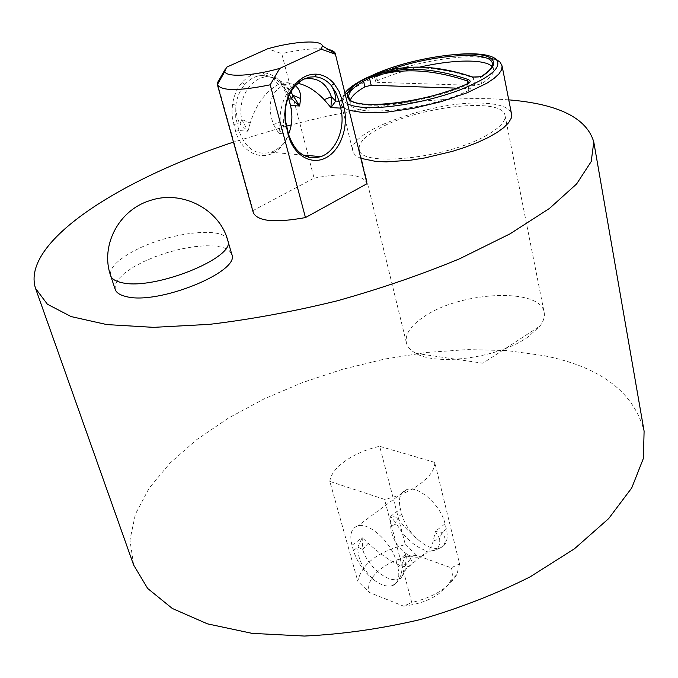 <?xml version="1.0" encoding="UTF-8"?>
<svg xmlns="http://www.w3.org/2000/svg" width="678" height="678" viewBox="0 0 678 678"><rect width="100%" height="100%" fill="white"/><g stroke="black" fill="none" stroke-linecap="round" stroke-linejoin="round"><path stroke-width="0.51" stroke-dasharray="3.39 2.54" d="M469.057 82.75L467.608 84.462C429.31 102.522 360.23 111.463 350.763 100.395M350.382 100.039L350.204 103.132C350.272 118.065 426.403 110.667 468.854 90.454L470.396 89.106L468.862 88.555L467.82 83.521M347.577 103.793C343.593 101.59 342.297 98.751 343.704 95.276L344.949 93.03M376.07 73.614C402.173 63.317 429.276 56.876 457.362 54.308M491.855 67.063C490.389 70.326 486.55 73.902 480.338 77.792L473.252 77.784L473.151 77.3M492.059 66.571L493.533 69.292C494.254 73.368 490.262 78.19 481.55 83.75L474.82 85.411L473.252 77.784C435.946 65.486 403.334 64.622 375.417 75.207L374.358 74.529M474.82 85.411L377.087 82.335L375.417 75.207L374.417 75.741L388.197 70.351M419.648 67.139C403.995 70.758 389.935 75.25 377.46 80.606L375.858 81.902L377.087 82.335M456.616 88.14L468.862 88.555M360.891 158.338C356.281 156.474 353.611 154.076 352.874 151.126C346.212 131.651 434.522 100.022 483.736 103.2C500.432 104.005 509.712 107.658 511.568 114.141M373.527 579.614C363.705 571.596 357.009 561.884 353.45 550.494L351.992 545.273L362.179 537.646L362.637 549.4L368.196 543.281L362.179 537.646L357.831 547.197C357.645 558.528 362.874 569.334 373.527 579.614C379.739 584.326 385.333 586.495 390.291 586.131L392.342 585.639C399.283 581.656 402.562 574.308 402.19 563.587L405.495 565.249L410.673 558.74C413.131 562.884 412.436 565.46 408.588 566.477L408.563 566.486C400.19 568.85 381.29 555.189 368.196 543.281M353.45 550.494L357.831 547.197L362.637 549.4C368.62 569.596 393.706 587.224 401.935 576.419L403.681 573.851L405.003 569.851L406.614 553.706L410.673 558.74M397.783 567.028L402.19 563.587L406.614 553.706L396.359 561.672L397.783 567.028C400.164 577.241 398.308 583.478 392.206 585.75L390.291 586.131M438.217 548.341L440.175 547.9C446.438 545.426 448.497 539.163 446.353 529.103L445.056 523.823L435.259 531.442L439.607 538.527L433.25 541.095L435.259 531.442L442.166 532.374C446.844 539.476 446.132 544.688 440.039 548.002L438.217 548.341C433.174 548.883 427.555 546.926 421.36 542.442C409.97 533.255 402.037 524.874 397.579 517.306L396.562 523.772L390.647 526.348C392.384 546.553 410.131 561.104 421.496 556.324L421.53 556.316C426.665 554.257 430.572 549.18 433.25 541.095M446.353 529.103L442.166 532.374L439.607 538.527C440.522 547.841 436.378 552.002 427.182 551.019C414.648 546.934 404.444 537.849 396.562 523.772L390.655 516.331L390.647 526.348M445.056 523.823C441.056 505.313 418.563 485.304 406.936 489.516C400.173 492.008 398.003 498.516 400.41 509.025L401.749 514.17C405.046 525.374 411.58 534.806 421.36 542.442M405.325 544.629L416.834 555.409L451.209 567.791L459.557 563.901L434.759 462.379L379.672 446.319L405.325 544.629C377.485 551.875 361.654 564.088 357.823 581.266L329.83 481.414L384.519 499.372L411.741 602.522L403.622 606.149L369.442 592.513L357.823 581.266M351.992 545.273C349.323 534.603 351.28 528.128 357.865 525.84C369.188 521.958 391.909 542.875 396.359 561.672M285.616 107.666C283.946 115.311 283.218 121.735 283.429 126.93L280.209 121.964L273.497 124.54C266.742 105.226 270.319 91.962 284.218 84.75L290.794 83.072L297.744 83.301M303.947 79.063C298.193 80.69 293.201 84.419 288.964 90.242L288.913 90.318C282.565 99.988 279.667 110.539 280.209 121.964L278.921 133.481L273.497 124.54M235.63 131.295L232.351 117.54L231.986 111.768L232.486 104.522C233.817 95.844 236.995 88.513 242.021 82.53C248.207 75.648 255.284 72.385 263.25 72.749C269.869 73.326 275.666 76.385 280.624 81.911L283.641 85.903L286.709 91.64L290.625 104.641C295.616 123.438 287.54 145.846 273.056 153.075C258.657 160.584 240.944 150.686 235.63 131.295L238.885 130.549C245.377 148.626 256.106 155.855 271.064 152.253C278.777 149.363 284.607 143.363 288.54 134.252M288.32 97.412L280.963 83.775C276.293 78.606 270.861 75.792 264.657 75.317L258.75 75.809C253.538 77.012 248.894 79.902 244.826 84.487C240.097 90.038 237.105 96.886 235.834 105.022L235.707 117.226L238.885 130.549L247.902 131.21L241.809 119.498C236.291 96.852 254.716 71.521 273.344 77.741L273.429 77.767C280.59 79.97 286.404 84.716 290.887 91.996M295.337 85.725C290.659 82.174 285.006 81.741 278.361 84.428L278.243 84.479C265.31 91.793 255.97 104.632 250.241 122.998L241.809 119.498L240.004 123.981C237.139 118.777 235.749 112.463 235.834 105.022L232.486 104.522M280.624 81.911L280.963 83.775L289.438 94.81M308.202 155.533L281.743 53.613L267.666 48.774M217.663 84.004L253.157 210.511L314.075 178.144L308.659 157.296M226.621 67.19L224.943 69.741M286.658 127.15L283.429 126.93L278.921 133.481L288.523 134.185M250.241 122.998L247.902 131.21L240.004 123.981L237.003 123.769L233.732 124.523M528.577 336.542C500.5 357.382 437.395 366.459 415.877 353.34C410.597 350.467 407.436 346.941 406.402 342.78C404.851 334.152 410.843 325.381 424.36 316.465C460.904 291.252 540.764 287.413 544.163 312.414C544.985 316.66 543.578 321.219 539.925 326.093L528.577 336.542M487.219 134.973C447.641 158.525 359.416 167.644 359.221 149.431C358.255 143.016 365.12 135.905 379.833 128.091C419.589 106.166 502.906 96.861 505.008 115.455C505.932 121.108 500 127.617 487.219 134.973M115.184 289.387L115.285 284.548L118.438 279.082L124.388 273.285L132.795 267.437L143.177 261.844L155.016 256.767L167.737 252.436L180.721 249.055L193.357 246.784L205.053 245.741L215.223 245.987L223.35 247.521L228.986 250.309L231.774 254.233M508.754 99.852L491.897 98.785C431.072 97.191 364.179 105.895 291.226 124.905M286.421 126.176L233.486 142.1M133.642 565.037L129.939 540.035L135.414 514.127L149.092 488.27L169.864 463.252L196.628 439.717L228.291 418.173L263.844 399.028L302.303 382.621L342.771 369.239L384.358 359.12L426.174 352.501L467.328 349.585L506.847 350.568L543.688 355.619C600.386 366.823 633.854 391.994 644.1 431.123M253.326 212.782L253.157 210.511M314.075 178.144C344.229 172.415 361.84 174.026 366.908 182.984M434.759 462.379C435.547 475.998 412.241 493.592 384.519 499.372M459.557 563.901L456.955 574.325C449.039 587.707 433.971 597.106 411.741 602.522M403.622 606.149C426.021 603.344 441.548 595.165 450.192 581.614C452.735 576.639 453.065 572.029 451.209 567.791M416.834 555.409C389.96 557.223 363.544 577.334 369.442 592.513M328.381 49.477C317.787 47.731 302.244 49.113 281.743 53.613M329.83 481.414C331.152 467.54 354.077 451.768 379.672 446.319M467.752 83.58L468.854 90.454M375.248 73.961L376.163 75.055L377.46 80.606M481.55 83.75L480.388 77.148M502.093 65.978C501.415 62.91 498.355 60.571 492.923 58.978M490.948 58.452L474.253 56.749C443.2 56.181 393.121 67.817 364.578 82.089L353.416 88.343M346.458 93.64C342.322 97.479 340.593 100.92 341.271 103.954C341.941 106.624 344.568 108.751 349.17 110.328M401.749 514.17L397.579 517.306L390.655 516.331L400.41 509.025M290.464 105.531L290.625 104.641M288.726 98.886L288.896 98.013M263.25 72.749L264.657 75.317M244.826 84.487L242.021 82.53M227.766 240.453C224.774 225.698 168.432 232.359 134.388 250.741C117.15 259.954 109.234 268.251 110.641 275.641M350.204 103.132L349.178 98.929M345.263 94.344L343.704 95.276C341.72 98.107 340.907 100.997 341.271 103.954L352.874 151.126M375.858 81.902L373.748 74.75M493.533 69.292L492.686 65.02M470.396 89.106L469.074 82.733M402.003 576.351C404.444 571.3 406.631 568.011 408.563 566.486L421.538 556.324M401.944 576.419C400.478 579.241 397.274 582.317 392.35 585.639L392.206 585.75M440.175 547.9L440.039 548.002C432.022 551.943 427.03 550.943 427.165 551.002L421.496 556.324M301.1 80.682C299.1 81.013 295.04 84.233 288.921 90.327M258.75 75.783L262.301 75.656L273.437 77.767M288.964 90.242L284.218 84.75M273.344 77.741L273.353 77.775C276.616 83.835 276.522 81.953 278.361 84.428M415.877 353.34L482.863 363.222L539.925 326.093M359.221 149.431L406.402 342.78M505.008 115.455L544.163 312.414M406.936 489.516L357.865 525.84M284.328 84.682L278.243 84.47M303.176 155.084L271.064 152.253M450.192 581.614L456.955 574.325"/><path stroke-width="1.02" d="M362.281 80.284C354.348 84.809 349.467 89.03 347.653 92.954L347.653 92.954C344.975 101.861 357.264 105.658 384.519 104.344C414.182 101.624 442.124 94.674 468.354 83.496C470.879 82.013 470.769 80.665 468.015 79.462C443.937 71.241 421.538 68.037 400.817 69.868L389.231 71.41L380.358 73.385L369.807 76.75L362.433 80.241C354.535 84.742 349.602 88.979 347.653 92.954L345.263 94.344M350.763 100.395L348.814 97.412C348.009 92.75 352.933 87.36 363.577 81.241L369.502 78.114L369.807 76.75M350.382 100.039C351.823 95.979 356.662 91.572 364.908 86.818L371.188 85.258L369.502 78.114C397.359 67.563 429.945 68.495 467.278 80.911L468.015 79.462M467.82 83.521L467.278 80.911L469.057 82.75M457.362 54.308C477.202 52.85 490.135 54.477 496.152 59.198C502.669 67.317 490.33 77.648 459.15 90.208C429.293 101.42 389.087 108.743 365.493 107.488C357.365 107.056 351.39 105.827 347.577 103.793M344.949 93.03C348.339 88.318 355.264 83.386 365.713 78.241L376.07 73.614M349.17 110.328L364.264 112.785L386.706 112.167L413.529 108.294L441.437 101.573L466.922 92.852L486.838 83.241L493.957 78.47L498.923 73.927L501.644 69.724L502.093 65.978C498.898 59.562 500.305 62.91 496.152 59.198L491.533 58.893C479.965 47.723 413.597 56.842 375.112 73.987C372.586 75.097 372.298 75.283 374.264 74.563C385.112 70.47 396.901 68.063 409.622 67.334C429.182 66.241 450.15 69.495 472.515 77.114L481.338 76.699C492.94 69.232 496.338 63.3 491.533 58.893C479.617 47.799 413.733 56.859 375.248 73.961L375.112 73.987M473.151 77.3L472.515 77.114M492.059 66.571C485.143 58.859 452.599 59.461 419.648 67.139M371.188 85.258L456.616 88.14M502.093 65.978L511.568 114.141L511.212 118.235L508.602 122.769L503.779 127.608L496.821 132.625L487.914 137.676L477.295 142.592L465.278 147.219L452.234 151.406L424.716 157.957L411.114 160.118L386.358 161.881L375.934 161.457L360.891 158.338M342.297 100.446L339.025 91.335L334.093 83.699C329.127 77.953 323.313 74.775 316.634 74.182C308.609 73.809 301.439 77.207 295.142 84.386C290.023 90.623 286.769 98.268 285.362 107.319L284.828 113.345L285.133 120.879L288.345 135.202C293.574 155.381 311.371 165.618 325.94 157.771C340.576 150.202 348.882 126.888 343.992 107.344L342.297 100.446L338.975 101.208L340.67 108.107C345.873 127.684 336.169 151.592 320.813 156.643C305.71 160.432 294.947 152.948 288.523 134.185L285.404 120.345L285.616 107.666C286.947 99.208 290.014 92.089 294.828 86.309L301.108 80.699L303.93 79.072L309.846 77.08L314.889 76.767C321.135 77.25 326.593 80.174 331.262 85.53L335.898 92.674L338.636 99.929L338.975 101.208L335.703 101.064C335.932 95.801 334.449 90.632 331.254 85.53L334.093 83.699M343.992 107.344L340.67 108.107L330.966 107.607L335.703 101.064L331.44 96.801L324.203 99.658L330.966 107.607L331.44 96.801C326.288 82.75 317.126 76.834 303.947 79.063M270.225 84.801L279.7 68.419L321.27 49.206L335.424 54.24L367.035 183.696L305.456 217.579L270.225 84.801C238.961 91.123 221.342 91.081 217.367 84.657L253.326 212.782C257.852 221.443 275.234 223.037 305.456 217.579M288.54 134.252C292.235 124.964 292.871 115.387 290.464 105.531L288.32 97.412M289.438 94.81L291.777 99.03L292.599 95.123L300.676 98.581C300.888 92.954 299.1 88.665 295.337 85.725M290.887 91.996L299.591 105.997L300.676 98.581M308.659 157.296L308.202 155.533M224.943 69.741L217.35 82.902L217.663 84.004M321.27 49.206L322.338 45.875C321.313 39.604 294.252 41.248 267.666 48.774L226.621 67.19L224.85 71.453L217.367 84.657M297.744 83.301C306.727 85.174 315.541 90.623 324.203 99.658M288.726 98.886L291.777 99.03L299.591 105.997L290.464 105.531M227.766 240.453L231.774 254.233C240.927 271.547 157.771 305.473 126.023 296.532C119.938 295.108 116.319 292.726 115.184 289.387L110.641 275.641C111.76 278.904 115.362 281.209 121.455 282.565C153.194 291.116 236.817 257.335 227.766 240.453C219.502 209.019 181.543 189.289 149.423 200.773C118.387 210.443 100.141 246.139 110.641 275.641M291.226 124.905L286.421 126.176M233.486 142.1C119.828 179.585 20.586 242.427 35.561 288.464L47.392 304.219L71.122 316.584L106.785 324.576L153.533 327.355L209.536 324.347C250.623 319.423 293.15 311.592 337.127 300.837C380.714 288.616 421.614 274.565 459.828 258.682L510.093 233.808L549.46 208.443L576.597 183.975L591.208 161.55L593.784 142.016C586.801 118.014 558.452 103.963 508.754 99.852M593.784 142.016L644.1 431.123L643.397 458.362L631.735 487.931L608.675 518.585L574.461 548.773L530.238 576.783C496.398 593.869 459.887 608.098 420.716 619.472C381.011 628.794 342.221 634.32 304.354 636.049L252.072 633.354L207.443 623.845L172.305 608.463L147.635 588.428L133.642 565.037L35.561 288.464M279.7 68.419C252.309 76.19 225.706 77.462 224.85 71.453M217.35 82.902L217.341 84.572M335.424 54.24L367.035 183.696M335.347 53.706L335.322 53.613C334.737 51.672 332.423 50.291 328.381 49.477M468.354 83.496L467.752 83.58M364.908 86.818L363.577 81.241L362.442 80.241L369.68 76.843L382.46 72.885L400.817 69.868L409.622 67.334C429.267 66.198 450.311 69.436 472.744 77.046L481.338 76.699M388.197 70.351C430.827 54.63 490.787 49.96 492.372 63.469L491.855 67.063M480.388 77.148L480.973 76.673C487.779 72.377 491.669 68.537 492.652 65.156L492.372 63.469L492.686 65.02M492.923 58.978L490.948 58.452M353.416 88.343L346.458 93.64M288.523 134.185L288.345 135.202M286.658 127.15L286.48 128.15M314.889 76.767L316.634 74.182M295.142 84.386L294.828 86.309M469.074 82.733L468.083 83.428C427.03 103.031 351.594 111.184 348.712 98.005L349.178 98.929M373.748 74.75L375.239 73.97M320.813 156.643L303.176 155.084M322.338 45.875L335.322 53.613"/></g></svg>

